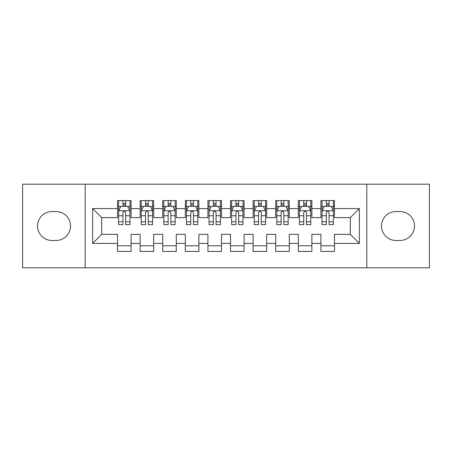 <?xml version="1.0" encoding="UTF-8"?>
<svg xmlns="http://www.w3.org/2000/svg" width="452" height="452" viewBox="0 0 452 452"><rect width="100%" height="100%" fill="white"/><g stroke="black" fill="none" stroke-linecap="round" stroke-linejoin="round"><path stroke-width="0.68" d="M366.798 267.81L429.4 267.81L429.4 184.19L366.798 184.19L366.798 267.81L85.202 267.81L85.202 184.19L22.6 184.19L22.6 267.81L85.202 267.81M366.798 184.19L85.202 184.19M92.66 243.402L92.66 208.598L117.52 208.598L117.52 217.638L101.7 217.638L101.7 234.362L92.66 243.402L117.52 243.402L117.52 251.425L131.08 251.425L131.08 243.402L140.12 243.402L140.12 251.425L153.68 251.425L153.68 243.402L162.72 243.402L162.72 251.425L176.28 251.425L176.28 243.402L185.32 243.402L185.32 251.425L198.88 251.425L198.88 243.402L207.92 243.402L207.92 251.425L221.48 251.425L221.48 243.402L230.52 243.402L230.52 251.425L244.08 251.425L244.08 243.402L253.12 243.402L253.12 251.425L266.68 251.425L266.68 243.402L275.72 243.402L275.72 251.425L289.28 251.425L289.28 243.402L298.32 243.402L298.32 251.425L311.88 251.425L311.88 243.402L320.92 243.402L320.92 251.425L334.48 251.425L334.48 234.362L350.3 234.362L350.3 217.638L334.48 217.638L334.48 208.598L359.34 208.598L359.34 243.402L334.48 243.402M334.48 208.598L334.48 200.575L320.92 200.575L320.92 208.598L311.88 208.598L311.88 200.575L298.32 200.575L298.32 208.598L289.28 208.598L289.28 200.575L275.72 200.575L275.72 208.598L266.68 208.598L266.68 200.575L253.12 200.575L253.12 208.598L244.08 208.598L244.08 200.575L230.52 200.575L230.52 208.598L221.48 208.598L221.48 200.575L207.92 200.575L207.92 208.598L198.88 208.598L198.88 200.575L185.32 200.575L185.32 208.598L176.28 208.598L176.28 200.575L162.72 200.575L162.72 208.598L153.68 208.598L153.68 200.575L140.12 200.575L140.12 208.598L131.08 208.598L131.08 200.575L117.52 200.575L117.52 208.598M311.88 243.402L311.88 234.362L320.92 234.362L320.92 243.402M359.34 208.598L350.3 217.638M289.28 243.402L289.28 234.362L298.32 234.362L298.32 243.402M320.92 208.598L320.92 217.638L311.88 217.638L311.88 208.598M266.68 243.402L266.68 234.362L275.72 234.362L275.72 243.402M298.32 208.598L298.32 217.638L289.28 217.638L289.28 208.598M244.08 243.402L244.08 234.362L253.12 234.362L253.12 243.402M275.72 208.598L275.72 217.638L266.68 217.638L266.68 208.598M221.48 243.402L221.48 234.362L230.52 234.362L230.52 243.402M253.12 208.598L253.12 217.638L244.08 217.638L244.08 208.598M198.88 243.402L198.88 234.362L207.92 234.362L207.92 243.402M230.52 208.598L230.52 217.638L221.48 217.638L221.48 208.598M176.28 243.402L176.28 234.362L185.32 234.362L185.32 243.402M207.92 208.598L207.92 217.638L198.88 217.638L198.88 208.598M153.68 243.402L153.68 234.362L162.72 234.362L162.72 243.402M185.32 208.598L185.32 217.638L176.28 217.638L176.28 208.598M131.08 243.402L131.08 234.362L140.12 234.362L140.12 243.402M162.72 208.598L162.72 217.638L153.68 217.638L153.68 208.598M101.7 234.362L117.52 234.362L117.52 243.402M140.12 208.598L140.12 217.638L131.08 217.638L131.08 208.598M320.92 206.225L322.05 206.225M333.35 206.225L334.48 206.225M298.32 206.225L299.45 206.225M310.75 206.225L311.88 206.225M275.72 206.225L276.85 206.225M288.15 206.225L289.28 206.225M253.12 206.225L254.25 206.225M265.55 206.225L266.68 206.225M230.52 206.225L231.65 206.225M242.95 206.225L244.08 206.225M207.92 206.225L209.05 206.225M220.35 206.225L221.48 206.225M185.32 206.225L186.45 206.225M197.75 206.225L198.88 206.225M162.72 206.225L163.85 206.225M175.15 206.225L176.28 206.225M140.12 206.225L141.25 206.225M152.55 206.225L153.68 206.225M117.52 206.225L118.65 206.225M129.95 206.225L131.08 206.225M117.52 245.775L131.08 245.775M140.12 245.775L153.68 245.775M162.72 245.775L176.28 245.775M185.32 245.775L198.88 245.775M207.92 245.775L221.48 245.775M230.52 245.775L244.08 245.775M253.12 245.775L266.68 245.775M275.72 245.775L289.28 245.775M298.32 245.775L311.88 245.775M320.92 245.775L334.48 245.775M92.66 208.598L101.7 217.638M350.3 234.362L359.34 243.402M51.98 211.536A14.464 14.464 0 0 0 37.516 226A14.464 14.464 0 0 0 51.98 240.464L56.048 240.464A14.464 14.464 0 0 0 70.512 226A14.464 14.464 0 0 0 56.048 211.536L51.98 211.536M400.02 240.464A14.464 14.464 0 0 0 414.484 226A14.464 14.464 0 0 0 400.02 211.536L395.952 211.536A14.464 14.464 0 0 0 381.488 226A14.464 14.464 0 0 0 395.952 240.464L400.02 240.464M125.656 203.513L122.944 203.513M129.95 221.813L125.656 221.813L125.656 224.644L129.95 224.644L129.95 210.858L127.69 206.338L120.91 206.338L118.65 210.858L118.65 224.644L122.944 224.644L122.944 221.813L118.65 221.813M118.65 210.858L118.65 200.575M129.95 210.858L129.95 200.575M122.944 206.338L122.944 200.575M125.656 200.575L125.656 206.338M125.656 221.813L125.656 212.553C124.752 210.813 123.848 210.813 122.944 212.553L122.944 221.813M125.656 206.225L122.944 206.225M148.256 203.513L145.544 203.513M152.55 221.813L148.256 221.813L148.256 224.644L152.55 224.644L152.55 210.858L150.29 206.338L143.51 206.338L141.25 210.858L141.25 224.644L145.544 224.644L145.544 221.813L141.25 221.813M141.25 210.858L141.25 200.575M152.55 210.858L152.55 200.575M145.544 206.338L145.544 200.575M148.256 200.575L148.256 206.338M148.256 221.813L148.256 212.553C147.352 210.813 146.448 210.813 145.544 212.553L145.544 221.813M148.256 206.225L145.544 206.225M170.856 203.513L168.144 203.513M175.15 221.813L170.856 221.813L170.856 224.644L175.15 224.644L175.15 210.858L172.89 206.338L166.11 206.338L163.85 210.858L163.85 224.644L168.144 224.644L168.144 221.813L163.85 221.813M163.85 210.858L163.85 200.575M175.15 210.858L175.15 200.575M168.144 206.338L168.144 200.575M170.856 200.575L170.856 206.338M170.856 221.813L170.856 212.553C169.952 210.813 169.048 210.813 168.144 212.553L168.144 221.813M170.856 206.225L168.144 206.225M193.456 203.513L190.744 203.513M197.75 221.813L193.456 221.813L193.456 224.644L197.75 224.644L197.75 210.858L195.49 206.338L188.71 206.338L186.45 210.858L186.45 224.644L190.744 224.644L190.744 221.813L186.45 221.813M186.45 210.858L186.45 200.575M197.75 210.858L197.75 200.575M190.744 206.338L190.744 200.575M193.456 200.575L193.456 206.338M193.456 221.813L193.456 212.553C192.552 210.813 191.648 210.813 190.744 212.553L190.744 221.813M193.456 206.225L190.744 206.225M216.056 203.513L213.344 203.513M220.35 221.813L216.056 221.813L216.056 224.644L220.35 224.644L220.35 210.858L218.09 206.338L211.31 206.338L209.05 210.858L209.05 224.644L213.344 224.644L213.344 221.813L209.05 221.813M209.05 210.858L209.05 200.575M220.35 210.858L220.35 200.575M213.344 206.338L213.344 200.575M216.056 200.575L216.056 206.338M216.056 221.813L216.056 212.553C215.152 210.813 214.248 210.813 213.344 212.553L213.344 221.813M216.056 206.225L213.344 206.225M238.656 203.513L235.944 203.513M242.95 221.813L238.656 221.813L238.656 224.644L242.95 224.644L242.95 210.858L240.69 206.338L233.91 206.338L231.65 210.858L231.65 224.644L235.944 224.644L235.944 221.813L231.65 221.813M231.65 210.858L231.65 200.575M242.95 210.858L242.95 200.575M235.944 206.338L235.944 200.575M238.656 200.575L238.656 206.338M238.656 221.813L238.656 212.553C237.752 210.813 236.848 210.813 235.944 212.553L235.944 221.813M238.656 206.225L235.944 206.225M261.256 203.513L258.544 203.513M265.55 221.813L261.256 221.813L261.256 224.644L265.55 224.644L265.55 210.858L263.29 206.338L256.51 206.338L254.25 210.858L254.25 224.644L258.544 224.644L258.544 221.813L254.25 221.813M254.25 210.858L254.25 200.575M265.55 210.858L265.55 200.575M258.544 206.338L258.544 200.575M261.256 200.575L261.256 206.338M261.256 221.813L261.256 212.553C260.352 210.813 259.448 210.813 258.544 212.553L258.544 221.813M261.256 206.225L258.544 206.225M283.856 203.513L281.144 203.513M288.15 221.813L283.856 221.813L283.856 224.644L288.15 224.644L288.15 210.858L285.89 206.338L279.11 206.338L276.85 210.858L276.85 224.644L281.144 224.644L281.144 221.813L276.85 221.813M276.85 210.858L276.85 200.575M288.15 210.858L288.15 200.575M281.144 206.338L281.144 200.575M283.856 200.575L283.856 206.338M283.856 221.813L283.856 212.553C282.952 210.813 282.048 210.813 281.144 212.553L281.144 221.813M283.856 206.225L281.144 206.225M306.456 203.513L303.744 203.513M310.75 221.813L306.456 221.813L306.456 224.644L310.75 224.644L310.75 210.858L308.49 206.338L301.71 206.338L299.45 210.858L299.45 224.644L303.744 224.644L303.744 221.813L299.45 221.813M299.45 210.858L299.45 200.575M310.75 210.858L310.75 200.575M303.744 206.338L303.744 200.575M306.456 200.575L306.456 206.338M306.456 221.813L306.456 212.553C305.552 210.813 304.648 210.813 303.744 212.553L303.744 221.813M306.456 206.225L303.744 206.225M329.056 203.513L326.344 203.513M333.35 221.813L329.056 221.813L329.056 224.644L333.35 224.644L333.35 210.858L331.09 206.338L324.31 206.338L322.05 210.858L322.05 224.644L326.344 224.644L326.344 221.813L322.05 221.813M322.05 210.858L322.05 200.575M333.35 210.858L333.35 200.575M326.344 206.338L326.344 200.575M329.056 200.575L329.056 206.338M329.056 221.813L329.056 212.553C328.152 210.813 327.248 210.813 326.344 212.553L326.344 221.813M329.056 206.225L326.344 206.225M129.893 210.745L118.706 210.745M118.65 206.609L120.774 206.609M127.826 206.609L129.95 206.609M122.944 215.751L118.65 215.751M129.95 215.751L125.656 215.751M125.656 204.954L122.944 204.954M152.493 210.745L141.306 210.745M141.25 206.609L143.374 206.609M150.426 206.609L152.55 206.609M145.544 215.751L141.25 215.751M152.55 215.751L148.256 215.751M148.256 204.954L145.544 204.954M175.093 210.745L163.906 210.745M163.85 206.609L165.974 206.609M173.026 206.609L175.15 206.609M168.144 215.751L163.85 215.751M175.15 215.751L170.856 215.751M170.856 204.954L168.144 204.954M197.693 210.745L186.506 210.745M186.45 206.609L188.574 206.609M195.626 206.609L197.75 206.609M190.744 215.751L186.45 215.751M197.75 215.751L193.456 215.751M193.456 204.954L190.744 204.954M220.293 210.745L209.106 210.745M209.05 206.609L211.174 206.609M218.226 206.609L220.35 206.609M213.344 215.751L209.05 215.751M220.35 215.751L216.056 215.751M216.056 204.954L213.344 204.954M242.893 210.745L231.706 210.745M231.65 206.609L233.774 206.609M240.826 206.609L242.95 206.609M235.944 215.751L231.65 215.751M242.95 215.751L238.656 215.751M238.656 204.954L235.944 204.954M265.493 210.745L254.306 210.745M254.25 206.609L256.374 206.609M263.426 206.609L265.55 206.609M258.544 215.751L254.25 215.751M265.55 215.751L261.256 215.751M261.256 204.954L258.544 204.954M288.093 210.745L276.906 210.745M276.85 206.609L278.974 206.609M286.026 206.609L288.15 206.609M281.144 215.751L276.85 215.751M288.15 215.751L283.856 215.751M283.856 204.954L281.144 204.954M310.693 210.745L299.506 210.745M299.45 206.609L301.574 206.609M308.626 206.609L310.75 206.609M303.744 215.751L299.45 215.751M310.75 215.751L306.456 215.751M306.456 204.954L303.744 204.954M333.293 210.745L322.106 210.745M322.05 206.609L324.174 206.609M331.226 206.609L333.35 206.609M326.344 215.751L322.05 215.751M333.35 215.751L329.056 215.751M329.056 204.954L326.344 204.954"/></g></svg>

